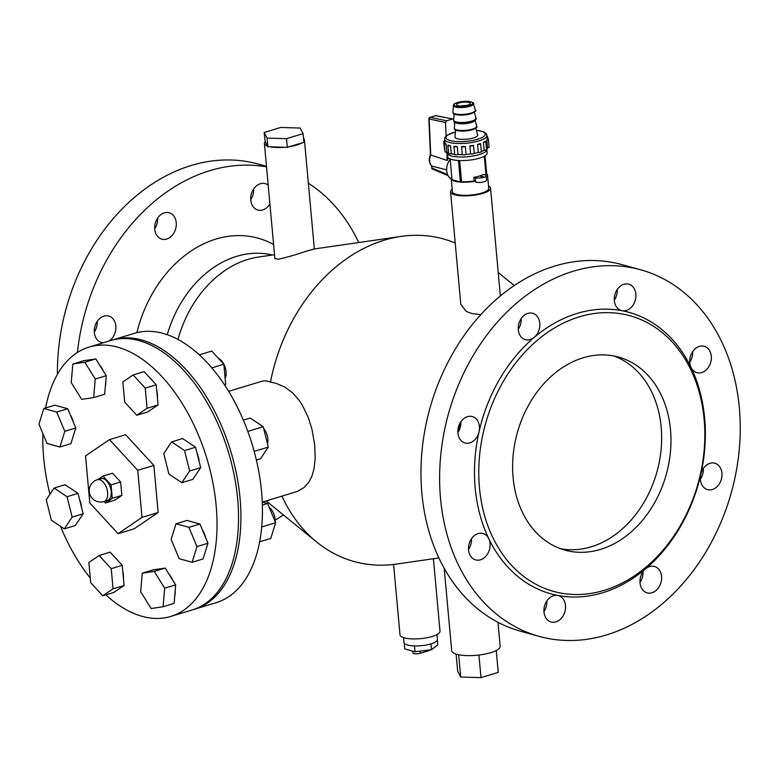 <?xml version="1.0" encoding="UTF-8"?>
<svg xmlns="http://www.w3.org/2000/svg" width="779" height="779" viewBox="0 0 779 779"><rect width="100%" height="100%" fill="white"/><g stroke="black" fill="none" stroke-linecap="round" stroke-linejoin="round"><path stroke-width="1.17" d="M97.988 479.513L102.994 476.105L111.066 484.889L112.283 498.326L105.438 502.991L104.084 501.51M103.938 501.549L107.521 500.469A11.412 6.514 -106.9 0 0 110.93 489.572A11.412 6.514 -106.9 0 0 103.218 478.637A11.412 6.514 -106.9 0 0 100.9 478.627L97.317 479.718A11.412 11.412 0 0 0 89.712 493.944A11.412 11.412 0 0 0 103.938 501.549A11.412 6.514 -106.9 0 0 107.619 492.571A11.412 6.514 -106.9 0 0 99.634 479.718A11.412 6.514 -106.9 0 0 97.317 479.718M118.057 533.693L142.021 517.392L137.737 470.341L109.498 439.599L85.534 455.91L89.819 502.952L118.057 533.693L134.192 528.805L158.156 512.494L142.021 517.392M102.994 476.105L112.556 473.204L120.618 481.987L121.845 495.434L115 500.089L105.438 502.991M109.498 439.599L125.633 434.711L153.872 465.452L158.156 512.494M153.872 465.452L137.737 470.341M105.876 594.883A140.736 80.393 -106.9 0 0 170.737 616.442A140.736 80.393 -106.9 0 0 212.735 482.026A140.736 80.393 -106.9 0 0 117.658 347.161A140.736 80.393 -106.9 0 0 89.079 347.074A140.736 80.393 -106.9 0 0 45.61 407.962M42.894 433.621A140.736 80.393 -106.9 0 0 49.963 494.246M60.489 526.292A140.736 80.393 -106.9 0 0 90.276 578.076M99.478 364.815A17.109 9.776 73.1 0 1 103.276 370.921M105.749 381.486A17.109 9.776 73.1 0 1 105.311 386.657M149.227 377.182A17.109 9.776 73.1 0 1 152.382 380.61M156.725 390.347A17.109 9.776 73.1 0 1 157.436 398.176M196.951 452.833A17.109 9.776 73.1 0 1 199.171 461.713M202.345 529.808A17.109 9.776 73.1 0 1 205.783 538.046M205.987 549.623A17.109 9.776 73.1 0 1 205.695 550.539M168.946 574.045A17.109 9.776 73.1 0 1 172.734 580.141M175.207 590.385A17.109 9.776 73.1 0 1 174.71 596.169M115.506 558.017A17.109 9.776 73.1 0 1 118.155 560.899M122.741 570.968A17.109 9.776 73.1 0 1 123.452 578.797M79.507 499.271A17.109 9.776 73.1 0 1 81.62 507.674M70.237 414.73A17.109 9.776 73.1 0 1 73.499 422.52M170.737 616.442L192.247 609.918A140.736 80.393 -106.9 0 0 234.245 475.502A140.736 80.393 -106.9 0 0 139.178 340.647A140.736 80.393 -106.9 0 0 110.599 340.55L89.079 347.074M72.817 364.017L83.811 360.677L95.807 358.915L106.246 375.692L104.668 394.242L93.675 397.582L95.242 379.032L84.814 362.245L72.817 364.017L71.24 382.567L81.668 399.345L93.675 397.582M133.121 374.942L144.115 371.612L156.219 384.787L158.059 404.944L147.786 411.935L136.792 415.265L147.065 408.284L145.225 388.117L133.121 374.942L122.848 381.934L124.689 402.091L136.792 415.265M171.594 441.897L182.588 438.567L195.548 447.234L200.661 467.634L192.822 479.367L181.828 482.698L189.667 470.964L184.545 450.564L171.594 441.897L163.756 453.631L168.877 474.031L181.828 482.698M176.005 523.761L186.999 520.43L199.921 524.004L207.964 543.245L203.095 558.923L192.101 562.263L196.97 546.585L188.917 527.334L176.005 523.761L171.137 539.438L179.18 558.689L192.101 562.263M142.245 573.178L153.239 569.848L165.236 568.086L175.674 584.863L174.097 603.413L163.103 606.744L164.681 588.194L154.242 571.416L142.245 573.178L140.668 591.728L151.107 608.516L163.103 606.744M99.128 555.495L110.121 552.155L122.225 565.33L124.065 585.496L113.792 592.478L102.799 595.818L113.062 588.827L111.231 568.67L99.128 555.495L88.855 562.477L90.695 582.643L102.799 595.818M54.092 488.063L65.085 484.733L78.036 493.399L83.149 513.799L75.32 525.533L64.326 528.863L72.155 517.129L67.043 496.729L54.092 488.063L46.253 499.797L51.365 520.197L64.326 528.863M43.819 408.498L54.812 405.168L67.734 408.741L75.777 427.992L70.908 443.66L59.915 447L64.784 431.323L56.74 412.072L43.819 408.498L38.95 424.175L46.993 443.426L59.915 447M95.807 358.915L84.814 362.245M106.246 375.692L95.242 379.032M156.219 384.787L145.225 388.117M158.059 404.944L147.065 408.284M195.548 447.234L184.545 450.564M200.661 467.634L189.667 470.964M199.921 524.004L188.917 527.334M207.964 543.245L196.97 546.585M165.236 568.086L154.242 571.416M175.674 584.863L164.681 588.194M122.225 565.33L111.231 568.67M124.065 585.496L113.062 588.827M78.036 493.399L67.043 496.729M83.149 513.799L72.155 517.129M75.777 427.992L64.784 431.323M67.734 408.741L56.74 412.072M193.445 609.538A140.736 80.393 -106.9 0 0 194.643 609.197A140.736 80.393 -106.9 0 0 236.641 474.781A140.736 80.393 -106.9 0 0 141.564 339.917A140.736 80.393 -106.9 0 0 112.984 339.829A140.736 80.393 -106.9 0 0 111.796 340.209M194.643 609.197L216.153 602.673A140.736 80.393 -106.9 0 0 258.151 468.257A140.736 80.393 -106.9 0 0 163.074 333.393A140.736 80.393 -106.9 0 0 134.494 333.305L112.984 339.829M228.656 391.331L262.036 381.213L265.522 380.746L276.321 383.463L284.695 387.007L292.573 392.84L299.165 400.328L302.242 404.983L308.426 417.924L311.999 429.482L314.735 445.228L315.183 458.617L314.025 468.783L311.96 476.066L308.981 481.987L303.956 487.635L297.5 491.374L262.435 502.075M224.488 384.777L225.696 384.407L224.693 385.089M211.839 367.892L223.865 364.241L225.696 384.407M199.327 354.834L211.761 351.066L223.865 364.241M243.369 420.124L250.254 418.041L263.205 426.707L268.317 447.107L260.478 458.841L256.388 460.077M254.188 451.392L268.317 447.107M247.81 431.371L263.205 426.707M262.348 505.094L267.587 503.507L275.63 522.748L270.761 538.425L259.631 541.804M262.241 502.027L267.587 503.507M261.686 526.974L275.63 522.748M455.218 242.999A167.368 129.197 105.5 0 0 401.127 236.407A167.368 129.197 105.5 0 0 384.251 240.185A167.368 129.197 105.5 0 0 270.43 382.265M303.528 138.389A20.088 5.599 174.8 0 1 304.414 139.831L314.336 248.959L306.371 251.169C295.543 254.86 286.224 257.537 278.405 259.212L274.89 258.686L264.402 143.472A20.088 5.599 174.8 0 1 265.24 141.642L267.859 146.812L267.07 138.087L264.159 132.479L280.722 127.464L300.188 128.048L303.089 133.647L286.536 138.672L267.07 138.087M274.529 254.714L258.589 257.021A106.275 82.038 105.5 0 0 247.868 259.417A106.275 82.038 105.5 0 0 177.982 339.44M281.92 496.165A167.368 129.197 105.5 0 0 316.625 541.98A167.368 129.197 105.5 0 0 396.511 564.074L438.908 557.939M460.019 423.153A106.275 82.038 105.5 0 0 458.305 431.848M480.818 314.619L472.6 313.694L468.004 312.165L465.881 311.055L460.779 304.161L450.554 191.809A20.088 5.599 174.8 0 1 452.161 189.326M393.599 564.454L400.007 634.866A20.088 5.599 -5.2 0 0 420.514 638.634A20.088 5.599 -5.2 0 0 440.008 631.233L433.406 558.738M272.348 255.035A106.275 82.038 105.5 0 0 236.68 256.33A106.275 82.038 105.5 0 0 167.251 334.707M304.414 139.831A20.088 5.599 174.8 0 1 303.8 141.408M302.164 142.752A20.088 5.599 174.8 0 1 296.711 145.05A20.088 5.599 174.8 0 1 289.019 146.734L303.888 142.382L303.089 133.647M286.536 138.672L287.324 147.397L289.019 146.734M285.309 147.192A20.088 5.599 174.8 0 1 269.855 146.734L287.324 147.397M267.859 146.812L269.855 146.734M267.548 146.092A20.088 5.599 174.8 0 1 264.402 143.472M488.53 186.015A20.088 5.599 174.8 0 1 490.556 188.177A20.088 5.599 174.8 0 1 471.071 195.578A20.088 5.599 174.8 0 1 450.554 191.809M444.186 568.242L451.693 650.728A24.344 6.787 -5.2 0 0 476.553 655.285A24.344 6.787 -5.2 0 0 500.176 646.307L497.995 622.304M218.519 358.428A12.172 6.953 73.1 0 1 225.102 367.182A12.172 6.953 73.1 0 1 225.16 378.467M263.614 428.343A12.172 6.953 73.1 0 1 267.528 443.962M269.193 507.343A12.172 6.953 73.1 0 1 275.26 521.862M273.604 244.557A118.681 91.61 105.5 0 0 216.026 239.056A118.681 91.61 105.5 0 0 136.88 332.652M265.201 141.69L264.159 132.479M475.132 181.264L474.138 180.991L473.807 177.349L475.346 177.778A6.086 1.694 -5.2 0 0 482.172 177.758A6.086 1.694 -5.2 0 0 486.193 175.772L486.583 180.144A6.086 1.694 174.8 0 1 482.571 182.13A6.086 1.694 174.8 0 1 475.745 182.14L475.132 181.264A18.258 5.093 174.8 0 1 451.187 178.557L452.375 191.644A18.258 5.093 -5.2 0 0 471.022 195.062A18.258 5.093 -5.2 0 0 488.745 188.343L487.547 175.246A18.258 5.093 174.8 0 1 486.33 177.32M403.619 637.65L404.067 642.568A16.739 4.674 -5.2 0 0 404.223 643.084A16.739 4.674 -5.2 0 0 414.477 645.918A16.739 4.674 -5.2 0 0 430.991 643.892A16.739 4.674 -5.2 0 0 437.399 639.54L436.951 634.612M266.535 166.862A190.183 146.812 105.5 0 0 209.804 170.669A190.183 146.812 105.5 0 0 77.403 352.478M275.221 520.099A190.183 146.812 105.5 0 0 283.4 514.938M358.729 242.542A190.183 146.812 105.5 0 0 308.357 183.24M103.441 342.721A13.691 10.575 -74.5 0 1 101.445 342.429A13.691 10.575 -74.5 0 1 94.911 326.411A13.691 10.575 -74.5 0 1 108.748 316.031A13.691 10.575 -74.5 0 1 115.496 331.221A13.691 10.575 -74.5 0 1 113.549 336.177A13.691 10.575 -74.5 0 1 109.06 341.017M166.677 239.046A13.691 10.575 -74.5 0 1 161.837 239.153A13.691 10.575 -74.5 0 1 155.303 223.135A13.691 10.575 -74.5 0 1 169.14 212.755A13.691 10.575 -74.5 0 1 176.278 223.096A13.691 10.575 -74.5 0 1 170.708 236.806A13.691 10.575 -74.5 0 1 166.677 239.046M269.904 203.923A13.691 10.575 -74.5 0 1 258.521 210.184A13.691 10.575 -74.5 0 1 257.888 210.038A13.691 10.575 -74.5 0 1 254.772 208.402A13.691 10.575 -74.5 0 1 252.084 191.887A13.691 10.575 -74.5 0 1 265.181 183.64A13.691 10.575 -74.5 0 1 268.2 185.198M335.661 245.872A13.691 10.575 -74.5 0 1 338.661 245.443M640.611 269.777L621.973 264.626A190.183 146.812 105.5 0 0 554.726 266.048A190.183 146.812 105.5 0 0 421.994 451.09A190.183 146.812 105.5 0 0 520.586 631.233L539.234 636.394A190.183 146.812 105.5 0 0 731.423 492.221A190.183 146.812 105.5 0 0 640.611 269.777A190.183 146.812 105.5 0 0 573.373 271.209A190.183 146.812 105.5 0 0 440.641 456.251A190.183 146.812 105.5 0 0 539.234 636.394M700.389 479.153A13.691 10.575 105.5 0 0 703.33 468.51M639.997 582.429A13.691 10.575 105.5 0 0 642.938 571.776M543.946 611.544A13.691 10.575 105.5 0 0 546.897 600.891M468.51 549.448A13.691 10.575 105.5 0 0 471.451 538.795M457.867 432.511A13.691 10.575 105.5 0 0 458.471 431.566A13.691 10.575 105.5 0 0 460.408 426.61A13.691 10.575 105.5 0 0 460.817 421.867M518.259 329.244A13.691 10.575 105.5 0 0 521.2 318.592M614.3 300.129A13.691 10.575 105.5 0 0 617.25 289.476M689.746 362.225A13.691 10.575 105.5 0 0 692.687 351.572M486.69 173.892A18.258 5.093 174.8 0 1 487.547 175.246M451.187 178.557A18.258 5.093 174.8 0 1 451.732 177.115L451.791 177.135M478.929 655.032L480.984 677.633L460.701 677.019L457.672 671.186L456.124 654.107M496.242 650.543L498.229 672.404L480.984 677.633M458.675 654.75L460.701 677.019M94.308 331.971A13.691 10.575 105.5 0 0 96.849 326.07A13.691 10.575 105.5 0 0 97.248 321.328M154.69 228.705A13.691 10.575 105.5 0 0 157.64 218.052M250.741 199.59A13.691 10.575 105.5 0 0 253.681 188.937M266.486 166.317L258.404 164.087A190.183 146.812 105.5 0 0 191.157 165.508A190.183 146.812 105.5 0 0 57.412 374.358M700.788 474.411A13.691 10.575 -74.5 0 1 714.83 463.213A13.691 10.575 -74.5 0 1 721.364 479.221A13.691 10.575 -74.5 0 1 707.527 489.611A13.691 10.575 -74.5 0 1 700.788 474.411A146.062 112.751 105.5 0 0 691.061 367.503A13.691 10.575 -74.5 0 1 692.297 352.166A13.691 10.575 -74.5 0 1 704.187 346.275A13.691 10.575 -74.5 0 1 710.73 362.293A13.691 10.575 -74.5 0 1 696.884 372.674A13.691 10.575 -74.5 0 1 691.061 367.503A146.062 112.751 105.5 0 0 622.08 310.724A13.691 10.575 -74.5 0 1 621.447 310.578A13.691 10.575 -74.5 0 1 614.913 294.559A13.691 10.575 -74.5 0 1 628.75 284.179A13.691 10.575 -74.5 0 1 635.391 299.788A13.691 10.575 -74.5 0 1 622.08 310.724A146.062 112.751 105.5 0 0 577.21 313.401A146.062 112.751 105.5 0 0 534.267 337.346A13.691 10.575 -74.5 0 1 525.406 339.693A13.691 10.575 -74.5 0 1 518.863 323.674A13.691 10.575 -74.5 0 1 532.7 313.294A13.691 10.575 -74.5 0 1 539.837 323.636A13.691 10.575 -74.5 0 1 534.267 337.346A146.062 112.751 105.5 0 0 479.056 431.761A13.691 10.575 -74.5 0 1 465.014 442.969A13.691 10.575 -74.5 0 1 458.471 426.95A13.691 10.575 -74.5 0 1 472.317 416.57A13.691 10.575 -74.5 0 1 479.056 431.761A146.062 112.751 105.5 0 0 488.784 538.679A13.691 10.575 -74.5 0 1 487.537 554.005A13.691 10.575 -74.5 0 1 475.657 559.897A13.691 10.575 -74.5 0 1 469.114 543.878A13.691 10.575 -74.5 0 1 482.951 533.498A13.691 10.575 -74.5 0 1 488.784 538.679A146.062 112.751 105.5 0 0 557.764 595.448A13.691 10.575 -74.5 0 1 558.397 595.594A13.691 10.575 -74.5 0 1 564.931 611.612A13.691 10.575 -74.5 0 1 551.094 621.993A13.691 10.575 -74.5 0 1 544.453 606.383A13.691 10.575 -74.5 0 1 557.764 595.448A146.062 112.751 105.5 0 0 645.577 568.826A13.691 10.575 -74.5 0 1 654.438 566.479A13.691 10.575 -74.5 0 1 660.981 582.497A13.691 10.575 -74.5 0 1 647.145 592.877A13.691 10.575 -74.5 0 1 640.007 582.536A13.691 10.575 -74.5 0 1 645.577 568.826A146.062 112.751 105.5 0 0 700.788 474.411M486.193 175.772A6.086 1.694 -5.2 0 0 484.908 174.876L483.369 174.457A16.739 4.674 -5.2 0 1 473.807 177.349M474.138 180.991A16.739 4.674 174.8 0 1 461.567 181.692L460.418 182.043L452.024 179.725L450.135 158.965M451.236 179.073A12.746 9.835 -74.5 0 1 448.451 176.21A12.746 9.835 -74.5 0 1 450.174 159.354M485.044 155.781L486.709 174.077L485.94 174.311M484.295 156.228L486.038 175.382A16.739 4.674 174.8 0 1 486.038 175.45M430.991 643.892L431.517 649.705L437.779 644.837L437.34 640.075M431.517 649.705L415.003 651.741L404.749 648.907L404.223 643.084M415.003 651.741L414.477 645.918M459.639 160.552L461.567 181.692M480.594 176.453L483.038 176.58L480.594 176.453M458.451 160.493L460.418 182.043M579.342 316.829A143.024 110.404 105.5 0 0 500.722 551.483A143.024 110.404 105.5 0 0 695.306 492.494A143.024 110.404 105.5 0 0 579.342 316.829M486.875 150.181L487.128 152.986A19.855 5.541 174.8 0 1 474.022 159.461A19.855 5.541 174.8 0 1 451.762 159.51A19.855 5.541 174.8 0 1 447.584 156.579L447.321 153.784M453.67 119.187L436.133 115.711A1.519 1.178 100.6 0 0 435.675 115.74L430.193 117.395A1.519 1.207 101.6 0 0 429.151 119.138L430.738 155.04L447.195 160.484A9.134 7.05 -74.5 0 1 448.5 158.049M446.659 169.851L431.78 166.073L431.956 168.04A1.519 1.149 113 0 0 432.579 169.082L448.149 175.684M430.29 649.861A4.567 1.276 174.8 0 1 428.635 650.747L420.271 653.279A4.567 1.276 174.8 0 1 415.538 653.824A4.567 1.276 174.8 0 1 412.928 652.919L412.763 651.127M513.088 477.459A100.189 77.345 -74.5 0 1 618.487 357.035A100.189 77.345 -74.5 0 1 666.327 474.216A100.189 77.345 -74.5 0 1 565.087 550.169A100.189 77.345 -74.5 0 1 513.088 477.459M455.52 130.843L455.384 129.859M454.644 124.513L454.225 121.534M453.154 118.895L446.581 120.774L445.51 122.507L446.104 135.955M446.825 152.148L447.195 160.484M430.738 155.04L430.738 155.04A9.134 7.05 105.5 0 0 431.79 166.083M560.471 548.689A100.189 77.345 105.5 0 0 657.009 471.636A100.189 77.345 105.5 0 0 613.774 355.935M486.953 148.526L487.021 149.325A20.088 5.599 174.8 0 1 473.768 155.868A20.088 5.599 174.8 0 1 451.245 155.927A20.088 5.599 174.8 0 1 447.019 152.966L446.951 152.168M488.365 139.198L489.085 147.202A2.016 0.565 174.8 0 1 487.518 147.893L486.787 139.889A21.306 5.94 -5.2 0 0 487.255 138.798A2.016 0.565 174.8 0 1 488.365 139.198A2.016 0.565 174.8 0 1 486.787 139.889M486.524 148.906A21.306 5.94 -5.2 0 0 487.518 147.893M485.853 141.535L486.583 149.539A2.016 0.565 174.8 0 1 484.226 150.308L483.496 142.304A21.306 5.94 -5.2 0 0 485.366 141.223A2.016 0.565 174.8 0 1 485.853 141.535A2.016 0.565 174.8 0 1 483.496 142.304M481.354 151.486A21.306 5.94 -5.2 0 0 484.226 150.308M481.266 151.525A2.016 0.565 174.8 0 1 481.364 151.671A2.016 0.565 174.8 0 1 480.351 152.265A2.016 0.565 174.8 0 1 478.277 152.431L477.546 144.427A21.306 5.94 -5.2 0 0 480.536 143.521A2.016 0.565 174.8 0 1 480.643 143.677A2.016 0.565 174.8 0 1 479.621 144.261A2.016 0.565 174.8 0 1 477.546 144.427M474.226 153.336A2.016 0.565 174.8 0 1 472.756 153.969A2.016 0.565 174.8 0 1 470.574 153.93L469.854 145.926A21.306 5.94 -5.2 0 0 473.505 145.332L474.226 153.336A21.306 5.94 -5.2 0 0 478.277 152.431M466.056 154.398A2.016 0.565 174.8 0 1 464.011 154.875A2.016 0.565 174.8 0 1 462.298 154.583L461.567 146.579A21.306 5.94 -5.2 0 0 465.336 146.394L466.056 154.398A21.306 5.94 -5.2 0 0 470.574 153.93M457.273 146.54A2.016 0.565 174.8 0 1 455.14 146.812A2.016 0.565 174.8 0 1 453.943 146.413A2.016 0.565 174.8 0 1 453.972 146.296A21.306 5.94 -5.2 0 0 457.273 146.54L457.994 154.544A21.306 5.94 -5.2 0 0 462.298 154.583M457.994 154.544A2.016 0.565 174.8 0 1 455.871 154.817A2.016 0.565 174.8 0 1 454.673 154.408A2.016 0.565 174.8 0 1 454.702 154.3M450.544 145.751A2.016 0.565 174.8 0 1 447.896 145.449A2.016 0.565 174.8 0 1 448.217 145.108A21.306 5.94 -5.2 0 0 450.544 145.751L451.275 153.755A21.306 5.94 -5.2 0 0 454.663 154.291M451.275 153.755A2.016 0.565 174.8 0 1 448.626 153.453L447.896 145.449M446.172 144.134A2.016 0.565 174.8 0 1 444.312 143.745A2.016 0.565 174.8 0 1 445.169 143.2A21.306 5.94 -5.2 0 0 446.172 144.134L446.903 152.139A21.306 5.94 -5.2 0 0 448.587 152.976M446.903 152.139A2.016 0.565 174.8 0 1 445.043 151.749L444.312 143.745M444.867 149.85A2.016 0.565 174.8 0 1 444.458 149.558L443.728 141.554A2.016 0.565 174.8 0 1 444.712 140.97M487.089 136.656A2.016 0.565 174.8 0 1 487.771 137.007A2.016 0.565 174.8 0 1 487.167 137.474M473.505 145.332A2.016 0.565 174.8 0 1 472.035 145.965A2.016 0.565 174.8 0 1 469.854 145.926M465.336 146.394A2.016 0.565 174.8 0 1 463.291 146.88A2.016 0.565 174.8 0 1 461.567 146.579M444.799 141.953A2.016 0.565 174.8 0 1 443.728 141.554M475.794 128.155L477.663 134.864A11.412 3.184 174.8 0 1 468.169 139.061A11.412 3.184 174.8 0 1 454.965 136.929L455.598 129.986M464.518 105.847A6.845 1.909 174.8 0 1 456.601 104.668A6.845 1.909 174.8 0 1 463.242 102.146A6.845 1.909 174.8 0 1 470.234 103.422A6.845 1.909 174.8 0 1 464.518 105.847M460.769 106.032A6.845 1.909 174.8 0 1 466.387 105.525M120.618 481.987L111.066 484.889M121.845 495.434L112.283 498.326M475.346 177.778L475.745 182.14M420.076 651.117L420.271 653.279M428.577 650.066L428.635 650.747M445.51 122.507L428.849 118.934L430.446 154.933C428.616 159.159 428.986 162.83 431.556 165.956M431.478 165.869L431.956 168.04L447.672 174.7M452.687 118.924L435.675 115.74A1.519 0.867 -106.9 0 0 435.412 115.75A1.519 0.867 -106.9 0 0 435.188 115.886M436.133 115.711A1.519 1.519 0 0 0 435.412 115.75L429.93 117.405A1.519 0.867 73.1 0 1 430.193 117.395L446.581 120.774M444.916 143.278L444.556 139.246A21.306 5.94 -5.2 0 0 456.698 143.472A21.306 5.94 -5.2 0 0 478.812 140.931A21.306 5.94 -5.2 0 0 486.982 135.39L486.174 133.53L483.856 131.904L476.368 130.229M476.397 130.327A19.777 5.521 174.8 0 1 477.751 139.217A19.777 5.521 174.8 0 1 449.415 140.366A19.777 5.521 174.8 0 1 455.423 131.982M476.037 127.415A10.507 2.931 174.8 0 1 467.293 130.814A10.507 2.931 174.8 0 1 455.228 129.314M476.699 126.023A11.257 3.135 174.8 0 1 467.342 130.161A11.257 3.135 174.8 0 1 454.323 128.058C454.936 128.282 451.265 132.303 469.883 130.414C481.607 126.441 474.927 126.695 476.699 126.023L475.063 120.151M474.976 120.219A10.088 2.814 174.8 0 1 466.572 123.52A10.088 2.814 174.8 0 1 454.965 122.04M475.502 119.245A10.672 2.98 174.8 0 1 466.592 122.839A10.672 2.98 174.8 0 1 454.284 121.173M475.979 118.019A11.257 3.135 174.8 0 1 465.082 122.322A11.257 3.135 174.8 0 1 453.592 120.054C454.235 120.268 450.505 124.309 469.143 122.42C480.789 118.505 474.255 118.661 475.979 118.019L474.333 112.147M474.577 111.416A10.507 2.931 174.8 0 1 465.842 114.815A10.507 2.931 174.8 0 1 453.777 113.306M465.881 114.153A11.257 3.135 174.8 0 1 452.862 112.059C453.699 112.566 450.204 115.681 465.871 114.834C474.372 112.41 477.498 110.803 475.248 110.014A11.257 3.135 174.8 0 1 465.881 114.153M475.248 110.014L473.457 103.597A10.049 2.804 174.8 0 1 465.092 107.288A10.049 2.804 174.8 0 1 453.466 105.418L452.862 112.059M464.917 106.489A9.299 2.59 174.8 0 1 454.751 103.85A9.299 2.59 174.8 0 1 470.584 101.796A9.299 2.59 174.8 0 1 464.917 106.489M266.204 500.936L316.625 541.98M314.336 248.959L401.127 236.407M514.237 285.542L498.239 272.523M500.361 295.923L490.556 188.177M431.654 167.816A1.519 1.519 0 0 0 432.579 169.082M429.93 117.405A1.519 1.519 0 0 0 428.849 118.934M487.284 138.798L486.982 135.39M487.946 138.905L487.771 137.007M481.364 151.671L480.643 143.677M454.673 154.408L453.943 146.413M455.423 131.904L446.98 135.273L445.023 137.27L444.556 139.246M454.878 121.982L454.323 128.058M454.147 113.987L453.592 120.054M473.457 103.597C474.314 103.013 472.551 102.273 468.15 101.367C451.469 101.874 453.602 105.72 453.466 105.418"/></g></svg>
